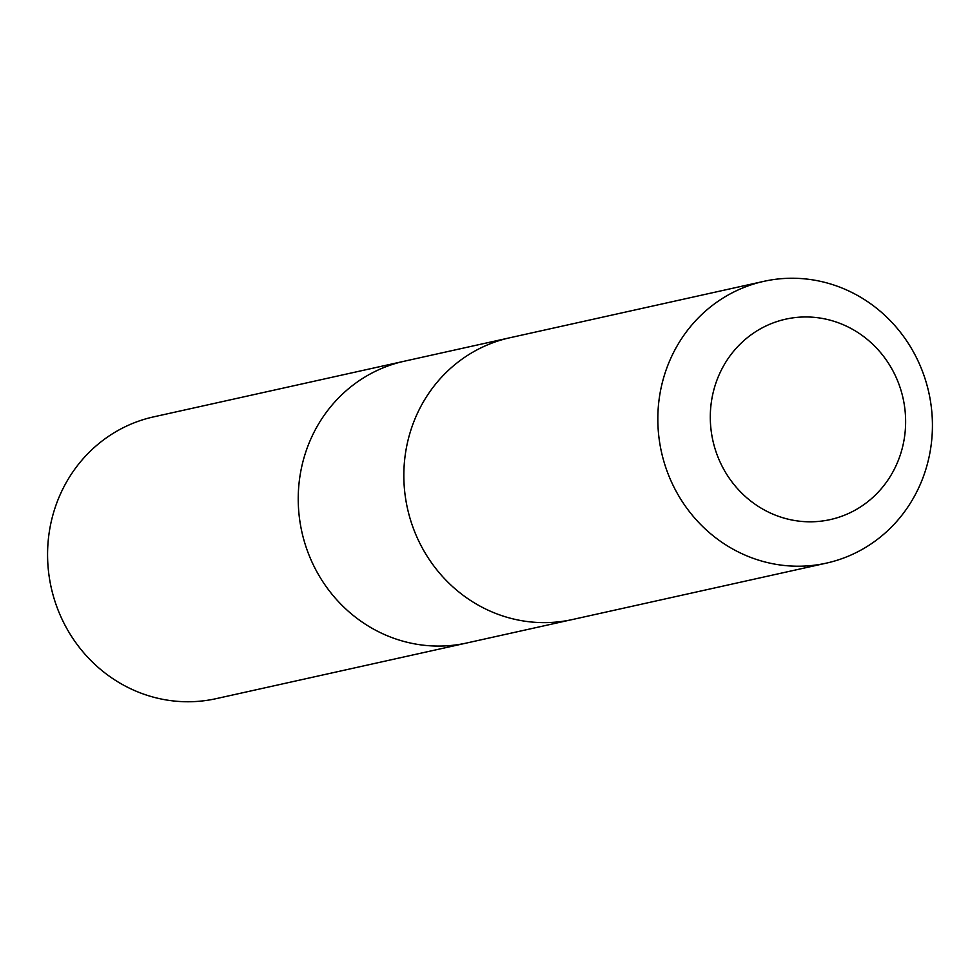 <?xml version="1.0" encoding="UTF-8"?>
<svg xmlns="http://www.w3.org/2000/svg" width="980" height="980" viewBox="0 0 980 980"><rect width="100%" height="100%" fill="white"/><g stroke="black" fill="none" stroke-linecap="round" stroke-linejoin="round"><path stroke-width="1.47" d="M570.311 619.985L466.811 642.978A144.305 136.931 -102.5 0 1 299.66 478.228A144.305 136.931 -102.5 0 1 404.238 361.228L153.59 416.88A144.317 136.943 77.5 0 0 49 533.892A144.317 136.943 77.5 0 0 216.164 698.654L466.811 642.978A144.305 136.931 -102.5 0 1 299.66 478.228A144.305 136.931 -102.5 0 1 404.238 361.228L507.738 338.235M763.837 281.346L509.845 337.757A144.317 136.943 77.5 0 0 407.447 508.338A144.317 136.943 77.5 0 0 572.43 619.532L826.422 563.12A144.317 136.943 77.5 0 0 931 446.108A144.317 136.943 77.5 0 0 763.837 281.346A144.317 136.943 77.5 0 0 661.439 451.927A144.317 136.943 77.5 0 0 826.422 563.12M904.614 436.37A102.655 97.412 77.5 0 0 771.811 323.425A102.655 97.412 77.5 0 0 747.471 498.367A102.655 97.412 77.5 0 0 904.614 436.37"/></g></svg>
